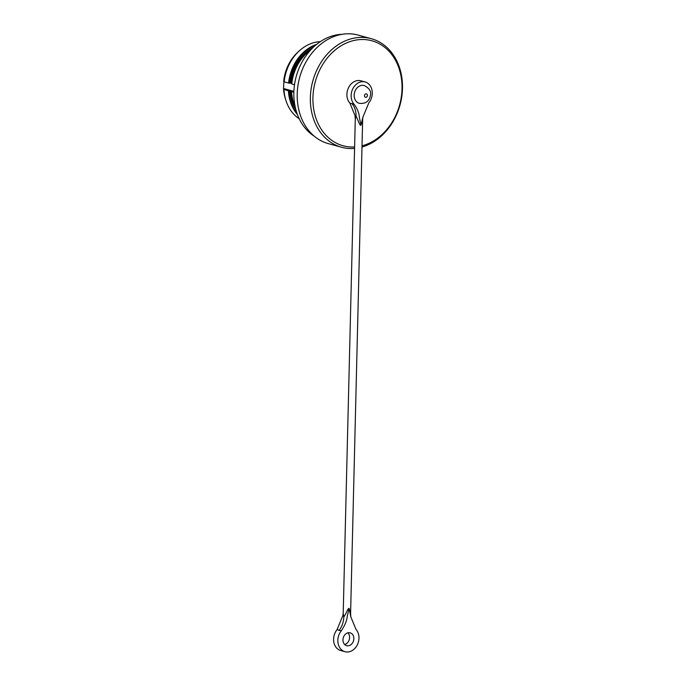 <?xml version="1.0" encoding="UTF-8"?>
<svg xmlns="http://www.w3.org/2000/svg" width="686" height="686" viewBox="0 0 686 686"><rect width="100%" height="100%" fill="white"/><g stroke="black" fill="none" stroke-linecap="round" stroke-linejoin="round"><path stroke-width="1.03" d="M299.207 118.738A41.237 33.134 -74.7 0 1 285.933 100.473L285.35 98.63A38.656 31.059 -74.7 0 1 283.524 88.597L283.918 81.402M315.551 45.25A40.868 32.842 105.3 0 0 289.098 83.126L284.158 81.891L283.712 80.974A38.656 31.059 -74.7 0 1 298.153 51.896L299.585 50.61A41.237 33.134 -74.7 0 1 320.311 41.657M289.098 83.126L291.842 83.255M294.508 84.721L291.756 83.966A41.237 33.134 -74.7 0 1 310.792 49.829M284.158 81.891A41.237 33.134 -74.7 0 1 299.585 50.61M285.933 100.473A41.237 33.134 -74.7 0 1 283.97 89.514L283.524 88.597M297.415 114.519A41.237 33.134 -74.7 0 1 288.394 90.724L291.001 90.706A38.845 31.213 105.3 0 0 294.105 104.212M288.394 90.724L283.97 89.514M293.891 91.358L283.747 88.58M293.865 92.224L291.576 91.598L293.119 91.281L291.001 90.706M288.909 90.749A40.868 32.842 105.3 0 0 296.944 113.224M288.583 83.1A41.237 33.134 -74.7 0 1 316.615 44.367M295.177 106.853A41.237 33.134 -74.7 0 1 291.576 91.598M342.203 34.3A54.434 43.741 -74.7 0 0 293.857 92.464A54.434 43.741 105.3 0 0 314.299 136.222M371.28 38.69A56.278 45.216 -74.7 0 0 310.364 97.549A56.278 45.216 105.3 0 0 341.559 147.25L328.414 143.657A56.278 45.216 105.3 0 1 297.218 93.948A56.278 45.216 -74.7 0 1 358.143 35.089L371.28 38.69A56.278 45.216 -74.7 0 1 402.476 88.391A56.278 45.216 105.3 0 1 361.985 147.044M341.559 147.25A56.278 45.216 105.3 0 0 354.568 148.408M354.602 146.958A54.434 43.741 105.3 0 1 312.927 97.686A54.434 43.741 -74.7 0 1 358.787 39.685A54.434 43.741 -74.7 0 1 402.022 88.828A54.434 43.741 105.3 0 1 362.019 145.792M365.124 81.96L360.887 80.802A12.914 10.376 105.3 0 0 348.539 87.688A12.914 10.376 105.3 0 0 349.894 103.123L355.031 115.565L355.288 118.987L356.043 116.011L358.066 120.564C359.455 124.183 360.416 125.761 360.956 125.289L362.894 117.203L368.845 102.814A12.914 10.376 105.3 0 0 365.124 81.96A12.914 10.376 105.3 0 0 352.776 88.846A12.914 10.376 105.3 0 0 354.13 104.281L349.894 103.123M355.288 118.987L343.206 613.335L343.797 617.091L345.71 613.876C347.356 610.06 348.479 608.225 349.08 608.379L350.589 613.516L362.671 119.167L360.956 125.289L359.361 117.22C359.087 112.976 357.346 108.662 354.13 104.281M364.155 85.518A9.227 7.409 105.3 0 0 354.165 95.174A9.227 7.409 105.3 0 0 359.275 103.32C365.844 104.032 369.617 101.082 370.603 94.454C371.075 90.878 368.922 87.902 364.155 85.518M344.989 651.7L340.753 650.542A12.914 10.376 -74.7 0 1 337.023 629.688L341.268 630.846A12.914 10.376 105.3 0 0 344.989 651.7A12.914 10.376 105.3 0 0 357.337 644.814A12.914 10.376 105.3 0 0 355.983 629.379L350.846 616.937L349.08 608.379M337.023 629.688L342.983 615.299L343.206 613.335M347.879 632.826A6.646 5.334 -74.7 0 1 349.311 639.489A6.646 5.334 -74.7 0 1 344.681 644.497M349.114 608.473L347.202 616.534C346.893 620.556 344.912 625.323 341.268 630.846M348.239 645.783A6.646 5.334 -74.7 0 1 346.644 645.646A6.646 5.334 -74.7 0 1 343.043 638.803A6.646 5.334 -74.7 0 1 348.557 632.706A6.646 5.334 -74.7 0 1 350.152 632.835A6.646 5.334 -74.7 0 1 353.753 639.678A6.646 5.334 -74.7 0 1 348.239 645.783M290.161 83.023A39.582 31.805 -74.7 0 1 312.782 47.78M295.846 109.623A39.582 31.805 -74.7 0 1 289.972 90.646M308.52 51.553A38.845 31.213 105.3 0 0 291.19 83.075M351.909 103.586A18.453 14.826 -74.7 0 1 356.043 116.011M367.464 95.431A1.844 1.483 105.3 0 0 364.446 95.731A1.844 1.483 -74.7 0 0 367.464 95.431M339.038 630.4A18.453 14.826 105.3 0 0 343.797 617.091M362.671 119.167L362.894 117.203M350.846 616.937L350.589 613.516"/></g></svg>
